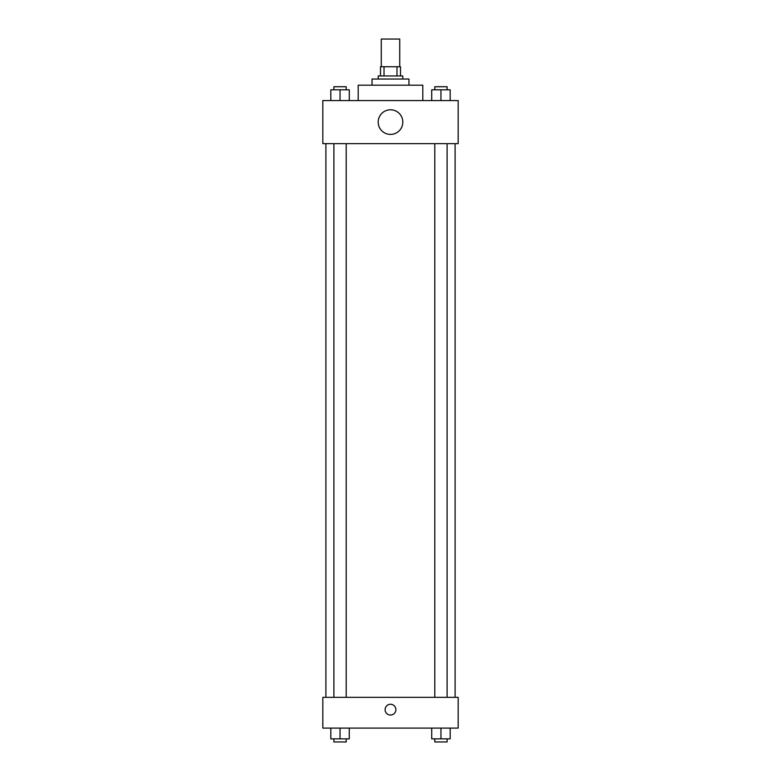 <?xml version="1.0" encoding="UTF-8"?>
<svg xmlns="http://www.w3.org/2000/svg" width="781" height="781" viewBox="0 0 781 781"><rect width="100%" height="100%" fill="white"/><g stroke="black" fill="none" stroke-linecap="round" stroke-linejoin="round"><path stroke-width="1.17" d="M399.726 66.736L399.726 39.05L381.274 39.05L381.274 66.736M384.027 75.962L384.027 66.736L380.503 66.736L380.503 75.962L380.503 66.736M384.027 66.736L400.497 66.736L400.497 75.962M396.973 75.962L396.973 66.736M378.199 79.037L378.199 75.962L402.801 75.962L402.801 79.037M372.039 85.188L372.039 79.037L408.961 79.037L408.961 85.188M358.196 100.573L358.196 85.188L422.804 85.188L422.804 100.573M322.826 100.573L458.174 100.573L458.174 143.636L322.826 143.636L322.826 100.573M390.5 134.41A12.301 12.301 0 0 1 379.839 115.949A12.301 12.301 0 0 1 401.161 115.949A12.301 12.301 0 0 1 390.5 134.41M322.826 697.345L458.174 697.345L458.174 728.107L322.826 728.107L322.826 697.345M390.5 715.035A5.379 5.379 0 0 1 385.834 706.961A5.379 5.379 0 0 1 395.166 706.961A5.379 5.379 0 0 1 390.5 715.035M431.717 728.107L431.717 738.875L450.178 738.875L450.178 728.107L450.178 738.875M440.953 738.875L440.953 728.107M447.103 738.875L447.103 741.95L434.792 741.95L434.792 738.875M330.822 728.107L330.822 738.875L349.283 738.875L349.283 728.107L349.283 738.875M340.047 738.875L340.047 728.107M346.208 738.875L346.208 741.95L333.897 741.95L333.897 738.875M431.717 100.573L431.717 89.805L450.178 89.805L450.178 100.573L450.178 89.805M440.953 100.573L440.953 89.805M447.103 89.805L447.103 86.73L434.792 86.73L434.792 89.805M330.822 100.573L330.822 89.805L349.283 89.805L349.283 100.573L349.283 89.805M340.047 100.573L340.047 89.805M346.208 89.805L346.208 86.73L333.897 86.73L333.897 89.805M455.098 697.345L455.098 143.636M325.902 697.345L325.902 143.636M434.792 143.636L434.792 697.345M447.103 143.636L447.103 697.345M346.208 697.345L346.208 143.636M333.897 697.345L333.897 143.636"/></g></svg>
